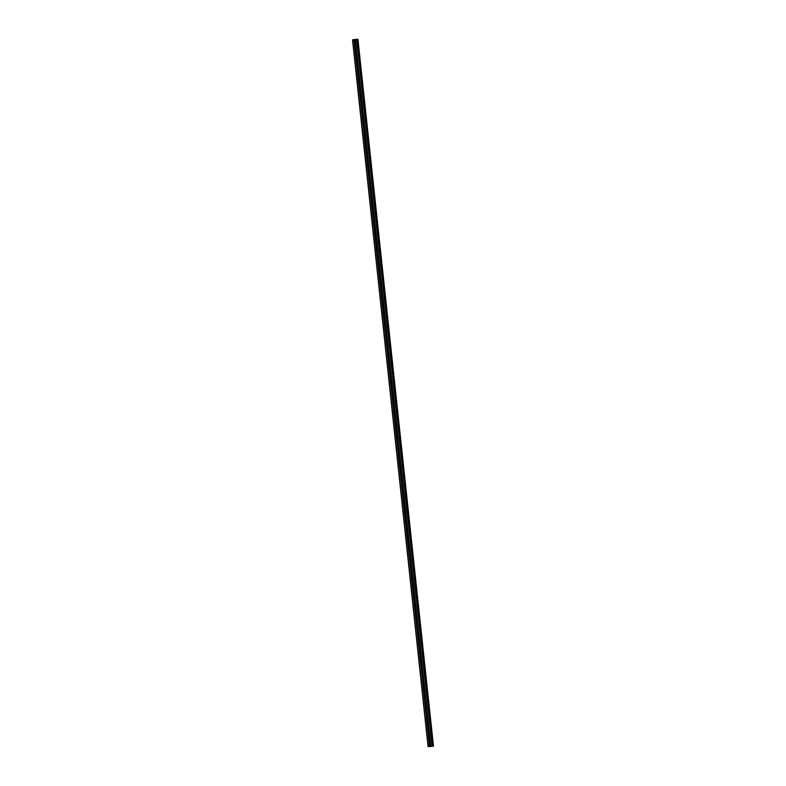 <?xml version="1.0" encoding="UTF-8"?>
<svg xmlns="http://www.w3.org/2000/svg" width="786" height="786" viewBox="0 0 786 786"><rect width="100%" height="100%" fill="white"/><g stroke="black" fill="none" stroke-linecap="round" stroke-linejoin="round"><path stroke-width="1.18" d="M430.689 745.049A0.698 0.658 92.6 0 1 429.49 745.197L429.431 744.627A0.698 0.658 92.6 0 1 430.63 744.48L430.826 746.307L433.469 746.16L428.065 746.651L430.826 746.307M430.374 745.452A0.698 0.658 92.6 0 1 430.423 744.254M428.714 726.529A0.698 0.658 92.6 0 1 427.505 726.677L427.446 726.107A0.698 0.658 92.6 0 1 428.645 725.959L430.63 744.48M428.39 726.932A0.698 0.658 92.6 0 1 428.449 725.733M426.729 708.009A0.698 0.658 92.6 0 1 425.531 708.157L425.472 707.587A0.698 0.658 92.6 0 1 426.67 707.439L428.645 725.959M426.415 708.412A0.698 0.658 92.6 0 1 426.464 707.213M424.754 689.489A0.698 0.658 92.6 0 1 423.546 689.636L423.487 689.067A0.698 0.658 92.6 0 1 424.686 688.919L426.67 707.439M424.43 689.892A0.698 0.658 92.6 0 1 424.489 688.693M422.77 670.969A0.698 0.658 92.6 0 1 421.571 671.116L421.512 670.546A0.698 0.658 92.6 0 1 422.711 670.399L424.686 688.919M422.455 671.372A0.698 0.658 92.6 0 1 422.504 670.173M420.795 652.449A0.698 0.658 92.6 0 1 419.596 652.606L419.528 652.026A0.698 0.658 92.6 0 1 420.736 651.879L422.711 670.399M420.471 652.861A0.698 0.658 92.6 0 1 420.53 651.653M418.81 633.938A0.698 0.658 92.6 0 1 417.612 634.086L417.553 633.506A0.698 0.658 92.6 0 1 418.751 633.359L420.736 651.879M418.496 634.341A0.698 0.658 92.6 0 1 418.555 633.143M416.835 615.418A0.698 0.658 92.6 0 1 415.637 615.566L415.578 614.996A0.698 0.658 92.6 0 1 416.776 614.839L418.751 633.359M416.521 615.821A0.698 0.658 92.6 0 1 416.57 614.623M414.861 596.898A0.698 0.658 92.6 0 1 413.652 597.046L413.593 596.476A0.698 0.658 92.6 0 1 414.792 596.328L416.776 614.839M414.536 597.301A0.698 0.658 92.6 0 1 414.595 596.102M412.876 578.378A0.698 0.658 92.6 0 1 411.677 578.525L411.618 577.956A0.698 0.658 92.6 0 1 412.817 577.808L414.792 596.328M412.562 578.781A0.698 0.658 92.6 0 1 412.611 577.582M410.901 559.858A0.698 0.658 92.6 0 1 409.693 560.005L409.634 559.436A0.698 0.658 92.6 0 1 410.832 559.288L412.817 577.808M410.577 560.261A0.698 0.658 92.6 0 1 410.636 559.062M408.916 541.338A0.698 0.658 92.6 0 1 407.718 541.485L407.659 540.915A0.698 0.658 92.6 0 1 408.858 540.768L410.832 559.288M408.602 541.741A0.698 0.658 92.6 0 1 408.651 540.542M406.942 522.818A0.698 0.658 92.6 0 1 405.743 522.965L405.674 522.395A0.698 0.658 92.6 0 1 406.883 522.248L408.858 540.768M406.617 523.221A0.698 0.658 92.6 0 1 406.676 522.022M404.957 504.298A0.698 0.658 92.6 0 1 403.758 504.445L403.699 503.875A0.698 0.658 92.6 0 1 404.898 503.728L406.883 522.248M404.643 504.7A0.698 0.658 92.6 0 1 404.702 503.502M402.982 485.777A0.698 0.658 92.6 0 1 401.784 485.935L401.715 485.355A0.698 0.658 92.6 0 1 402.923 485.208L404.898 503.728M402.658 486.19A0.698 0.658 92.6 0 1 402.717 484.982M400.998 467.267A0.698 0.658 92.6 0 1 399.799 467.415L399.74 466.835A0.698 0.658 92.6 0 1 400.939 466.688L402.923 485.208M400.683 467.67A0.698 0.658 92.6 0 1 400.742 466.471M399.023 448.747A0.698 0.658 92.6 0 1 397.824 448.894L397.765 448.325A0.698 0.658 92.6 0 1 398.964 448.167L400.939 466.688M398.708 449.15A0.698 0.658 92.6 0 1 398.757 447.951M397.048 430.227A0.698 0.658 92.6 0 1 395.839 430.374L395.78 429.804A0.698 0.658 92.6 0 1 396.979 429.657L398.964 448.167M396.724 430.63A0.698 0.658 92.6 0 1 396.783 429.431M395.063 411.707A0.698 0.658 92.6 0 1 393.865 411.854L393.806 411.284A0.698 0.658 92.6 0 1 395.004 411.137L396.979 429.657M394.749 412.11A0.698 0.658 92.6 0 1 394.798 410.911M393.088 393.187A0.698 0.658 92.6 0 1 391.88 393.334L391.821 392.764A0.698 0.658 92.6 0 1 393.029 392.617L395.004 411.137M392.764 393.59A0.698 0.658 92.6 0 1 392.823 392.391M391.104 374.667A0.698 0.658 92.6 0 1 389.905 374.814L389.846 374.244A0.698 0.658 92.6 0 1 391.045 374.097L393.029 392.617M390.789 375.069A0.698 0.658 92.6 0 1 390.839 373.871M389.129 356.146A0.698 0.658 92.6 0 1 387.93 356.294L387.862 355.724A0.698 0.658 92.6 0 1 389.07 355.577L391.045 374.097M388.805 356.549A0.698 0.658 92.6 0 1 388.864 355.351M387.144 337.626A0.698 0.658 92.6 0 1 385.946 337.774L385.887 337.204A0.698 0.658 92.6 0 1 387.085 337.056L389.07 355.577M386.83 338.029A0.698 0.658 92.6 0 1 386.889 336.83M385.169 319.106A0.698 0.658 92.6 0 1 383.971 319.263L383.912 318.684A0.698 0.658 92.6 0 1 385.111 318.536L387.085 337.056M384.855 319.519A0.698 0.658 92.6 0 1 384.904 318.31M383.195 300.596A0.698 0.658 92.6 0 1 381.986 300.743L381.927 300.164A0.698 0.658 92.6 0 1 383.126 300.016L385.111 318.536M382.87 300.999A0.698 0.658 92.6 0 1 382.929 299.8M381.21 282.076A0.698 0.658 92.6 0 1 380.011 282.223L379.952 281.653A0.698 0.658 92.6 0 1 381.151 281.496L383.126 300.016M380.896 282.479A0.698 0.658 92.6 0 1 380.945 281.28M379.235 263.556A0.698 0.658 92.6 0 1 378.027 263.703L377.968 263.133A0.698 0.658 92.6 0 1 379.166 262.986L381.151 281.496M378.911 263.958A0.698 0.658 92.6 0 1 378.97 262.76M377.251 245.036A0.698 0.658 92.6 0 1 376.052 245.183L375.993 244.613A0.698 0.658 92.6 0 1 377.192 244.466L379.166 262.986M376.936 245.438A0.698 0.658 92.6 0 1 376.985 244.24M375.276 226.515A0.698 0.658 92.6 0 1 374.077 226.663L374.008 226.093A0.698 0.658 92.6 0 1 375.217 225.946L377.192 244.466M374.951 226.918A0.698 0.658 92.6 0 1 375.01 225.72M373.291 207.995A0.698 0.658 92.6 0 1 372.092 208.143L372.033 207.573A0.698 0.658 92.6 0 1 373.232 207.425L375.217 225.946M372.977 208.398A0.698 0.658 92.6 0 1 373.036 207.199M371.316 189.475A0.698 0.658 92.6 0 1 370.118 189.623L370.049 189.053A0.698 0.658 92.6 0 1 371.257 188.905L373.232 207.425M370.992 189.878A0.698 0.658 92.6 0 1 371.051 188.679M369.332 170.955A0.698 0.658 92.6 0 1 368.133 171.112L368.074 170.533A0.698 0.658 92.6 0 1 369.273 170.385L371.257 188.905M369.017 171.358A0.698 0.658 92.6 0 1 369.076 170.159M367.357 152.435A0.698 0.658 92.6 0 1 366.158 152.592L366.099 152.012A0.698 0.658 92.6 0 1 367.298 151.865L369.273 170.385M367.042 152.848A0.698 0.658 92.6 0 1 367.091 151.639M365.382 133.925A0.698 0.658 92.6 0 1 364.173 134.072L364.115 133.492A0.698 0.658 92.6 0 1 365.313 133.345L367.298 151.865M365.058 134.327A0.698 0.658 92.6 0 1 365.117 133.129M363.397 115.404A0.698 0.658 92.6 0 1 362.199 115.552L362.14 114.982A0.698 0.658 92.6 0 1 363.338 114.825L365.313 133.345M363.083 115.807A0.698 0.658 92.6 0 1 363.132 114.609M361.422 96.884A0.698 0.658 92.6 0 1 360.224 97.032L360.155 96.462A0.698 0.658 92.6 0 1 361.364 96.314L363.338 114.825M361.098 97.287A0.698 0.658 92.6 0 1 361.157 96.088M359.438 78.364A0.698 0.658 92.6 0 1 358.239 78.512L358.18 77.942A0.698 0.658 92.6 0 1 359.379 77.794L361.364 96.314M359.123 78.767A0.698 0.658 92.6 0 1 359.173 77.568M357.463 59.844A0.698 0.658 92.6 0 1 356.264 59.991L356.196 59.422A0.698 0.658 92.6 0 1 357.404 59.274L359.379 77.794M357.139 60.247A0.698 0.658 92.6 0 1 357.198 59.048M354.172 41.196L354.221 40.901A0.698 0.658 92.6 0 1 355.419 40.754L355.478 41.324A0.698 0.658 92.6 0 1 354.28 41.471L354.172 41.196M355.164 41.727A0.698 0.658 92.6 0 1 355.223 40.528M354.928 41.432A1.169 1.1 92.6 0 1 354.958 40.803M356.903 59.952A1.169 1.1 92.6 0 1 356.932 59.323M358.888 78.472A1.169 1.1 92.6 0 1 358.917 77.843M360.862 96.992A1.169 1.1 92.6 0 1 360.892 96.354M362.847 115.513A1.169 1.1 92.6 0 1 362.867 114.874M364.822 134.033A1.169 1.1 92.6 0 1 364.851 133.394M366.797 152.553A1.169 1.1 92.6 0 1 366.826 151.914M368.781 171.063A1.169 1.1 92.6 0 1 368.811 170.434M370.756 189.583A1.169 1.1 92.6 0 1 370.786 188.954M372.741 208.103A1.169 1.1 92.6 0 1 372.77 207.475M374.716 226.623A1.169 1.1 92.6 0 1 374.745 225.995M376.7 245.144A1.169 1.1 92.6 0 1 376.73 244.515M378.675 263.664A1.169 1.1 92.6 0 1 378.705 263.025M380.65 282.184A1.169 1.1 92.6 0 1 380.679 281.545M382.635 300.704A1.169 1.1 92.6 0 1 382.664 300.065M384.609 319.224A1.169 1.1 92.6 0 1 384.639 318.585M386.594 337.734A1.169 1.1 92.6 0 1 386.624 337.106M388.569 356.255A1.169 1.1 92.6 0 1 388.598 355.626M390.554 374.775A1.169 1.1 92.6 0 1 390.583 374.146M392.528 393.295A1.169 1.1 92.6 0 1 392.558 392.666M394.513 411.815A1.169 1.1 92.6 0 1 394.533 411.186M396.488 430.335A1.169 1.1 92.6 0 1 396.517 429.696M398.463 448.855A1.169 1.1 92.6 0 1 398.492 448.216M400.447 467.375A1.169 1.1 92.6 0 1 400.477 466.737M402.422 485.886A1.169 1.1 92.6 0 1 402.452 485.257M404.407 504.406A1.169 1.1 92.6 0 1 404.436 503.777M406.382 522.926A1.169 1.1 92.6 0 1 406.411 522.297M408.366 541.446A1.169 1.1 92.6 0 1 408.396 540.817M410.341 559.966A1.169 1.1 92.6 0 1 410.371 559.337M412.316 578.486A1.169 1.1 92.6 0 1 412.345 577.857M414.301 597.006A1.169 1.1 92.6 0 1 414.33 596.368M416.275 615.526A1.169 1.1 92.6 0 1 416.305 614.888M418.26 634.047A1.169 1.1 92.6 0 1 418.29 633.408M420.235 652.557A1.169 1.1 92.6 0 1 420.264 651.928M422.22 671.077A1.169 1.1 92.6 0 1 422.249 670.448M424.194 689.597A1.169 1.1 92.6 0 1 424.224 688.968M426.169 708.117A1.169 1.1 92.6 0 1 426.199 707.488M428.154 726.637A1.169 1.1 92.6 0 1 428.183 726.009M430.129 745.157A1.169 1.1 92.6 0 1 430.158 744.529M357.109 39.31L432.644 746.12L356.648 39.32L352.531 39.84L428.065 746.651M357.935 39.349L433.469 746.16L357.935 39.349L357.119 39.388M430.826 746.386L431.455 746.346M355.478 41.324L357.404 59.274M355.341 39.487L430.885 746.297M355.292 39.497L355.419 40.754M354.28 41.471L356.196 59.422M356.264 59.991L358.18 77.942M358.239 78.512L360.155 96.462M360.224 97.032L362.14 114.982M362.199 115.552L364.115 133.492M364.173 134.072L366.099 152.012M366.158 152.592L368.074 170.533M368.133 171.112L370.049 189.053M370.118 189.623L372.033 207.573M372.092 208.143L374.008 226.093M374.077 226.663L375.993 244.613M376.052 245.183L377.968 263.133M378.027 263.703L379.952 281.653M380.011 282.223L381.927 300.164M381.986 300.743L383.912 318.684M383.971 319.263L385.887 337.204M385.946 337.774L387.862 355.724M387.93 356.294L389.846 374.244M389.905 374.814L391.821 392.764M391.88 393.334L393.806 411.284M393.865 411.854L395.78 429.804M395.839 430.374L397.765 448.325M397.824 448.894L399.74 466.835M399.799 467.415L401.715 485.355M401.784 485.935L403.699 503.875M403.758 504.445L405.674 522.395M405.743 522.965L407.659 540.915M407.718 541.485L409.634 559.436M409.693 560.005L411.618 577.956M411.677 578.525L413.593 596.476M413.652 597.046L415.578 614.996M415.637 615.566L417.553 633.506M417.612 634.086L419.528 652.026M419.596 652.606L421.512 670.546M421.571 671.116L423.487 689.067M423.546 689.636L425.472 707.587M425.531 708.157L427.446 726.107M427.505 726.677L429.431 744.627M429.49 745.197L429.618 746.454M356.648 39.32L432.182 746.13M356.923 39.3L432.457 746.111M352.668 39.811L428.203 746.621M353.965 39.654L429.51 746.464M354.083 39.644L354.221 40.901M357.208 39.379L432.752 746.189M357.247 39.379L432.791 746.189M357.669 39.349L433.204 746.16M357.768 39.339L433.302 746.15"/></g></svg>

